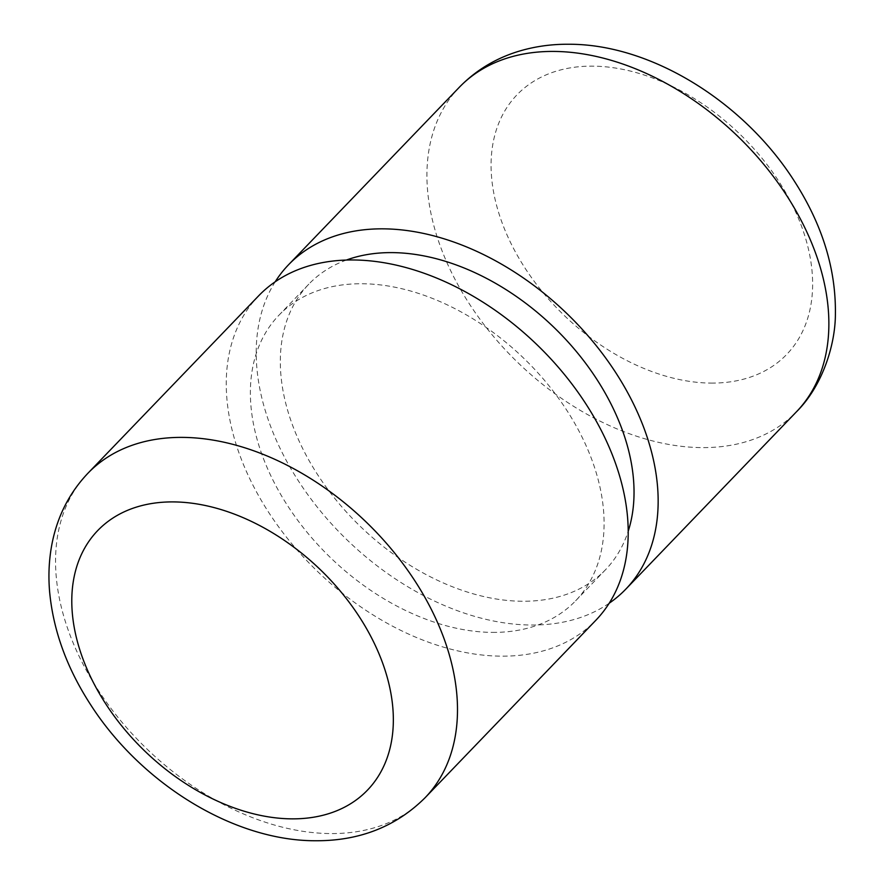 <?xml version="1.0" encoding="UTF-8"?>
<svg xmlns="http://www.w3.org/2000/svg" width="885" height="885" viewBox="0 0 885 885"><rect width="100%" height="100%" fill="white"/><g stroke="black" fill="none" stroke-linecap="round" stroke-linejoin="round"><path stroke-width="0.66" stroke-dasharray="4.42 3.32" d="M275.191 281.795A233.972 157.773 -136.1 0 0 310.812 498.753A233.972 157.773 -136.1 0 0 531.243 625.031A233.972 157.773 -136.1 0 0 609.223 603.205M346.345 260.057A205.895 138.834 -136.1 0 0 308.81 284.173A205.895 138.834 -136.1 0 0 320.37 478.84A205.895 138.834 -136.1 0 0 522.36 601.258A205.895 138.834 -136.1 0 0 605.55 569.697A205.895 138.834 -136.1 0 0 628.206 531.265M492.414 632.388A205.895 138.834 -136.1 0 0 575.604 600.827A205.895 138.834 -136.1 0 0 564.055 406.16A205.895 138.834 -136.1 0 0 362.053 283.742A205.895 138.834 -136.1 0 0 278.863 315.303A205.895 138.834 -136.1 0 0 290.424 509.97A205.895 138.834 -136.1 0 0 492.414 632.388M258.63 295.833A233.972 157.773 -136.1 0 0 271.761 517.05A233.972 157.773 -136.1 0 0 501.297 656.161A233.972 157.773 -136.1 0 0 595.837 620.285M711.109 383.094A187.177 126.212 -136.1 0 0 801.323 225.664A187.177 126.212 -136.1 0 0 592.607 66.143A187.177 126.212 -136.1 0 0 502.392 223.573A187.177 126.212 -136.1 0 0 711.109 383.094M459.293 87.294A233.972 157.773 -136.1 0 0 472.424 308.5A233.972 157.773 -136.1 0 0 701.96 447.611A233.972 157.773 -136.1 0 0 796.5 411.746M87.925 473.254A233.972 157.773 -136.1 0 0 101.056 694.471A233.972 157.773 -136.1 0 0 330.592 833.57A233.972 157.773 -136.1 0 0 425.121 797.706M605.55 569.697L575.604 600.827M308.81 284.173L278.863 315.303"/><path stroke-width="1.33" d="M609.223 603.205A233.972 157.773 -136.1 0 0 625.783 589.167A233.972 157.773 -136.1 0 0 612.652 367.95A233.972 157.773 -136.1 0 0 383.116 228.839A233.972 157.773 -136.1 0 0 288.587 264.715A233.972 157.773 -136.1 0 0 275.191 281.795M628.206 531.265A205.895 138.834 -136.1 0 0 574.531 349.343A205.895 138.834 -136.1 0 0 392.011 252.612A205.895 138.834 -136.1 0 0 346.345 260.057M425.121 797.706L595.837 620.285A233.972 157.773 -136.1 0 0 582.706 399.08A233.972 157.773 -136.1 0 0 353.17 259.969A233.972 157.773 -136.1 0 0 258.63 295.833L87.925 473.254C69.97 492.193 58.178 514.816 52.547 541.1C49.117 557.406 48.133 574.254 49.604 591.678C53.2 630.441 66.873 668.12 90.624 704.714C140.947 783.214 233.264 840.905 315.447 840.75C359.432 840.993 395.993 826.645 425.121 797.706A233.972 157.773 -136.1 0 0 412.001 576.5A233.972 157.773 -136.1 0 0 182.465 437.389A233.972 157.773 -136.1 0 0 87.925 473.254M459.293 87.294C475.389 70.745 494.682 58.908 517.205 51.761C533.655 46.606 550.901 44.095 568.966 44.25C651.736 44.073 744.75 102.627 794.852 181.923C822.475 225.155 835.993 269.195 835.396 314.042C835.418 344.497 822.563 385.96 796.5 411.746A233.972 157.773 -136.1 0 0 783.369 190.529A233.972 157.773 -136.1 0 0 553.833 51.43A233.972 157.773 -136.1 0 0 459.293 87.294L288.587 264.715M291.818 818.857A187.177 126.212 -136.1 0 0 382.032 661.427A187.177 126.212 -136.1 0 0 173.316 501.906A187.177 126.212 -136.1 0 0 83.102 659.336A187.177 126.212 -136.1 0 0 291.818 818.857M796.5 411.746L625.783 589.167"/></g></svg>
